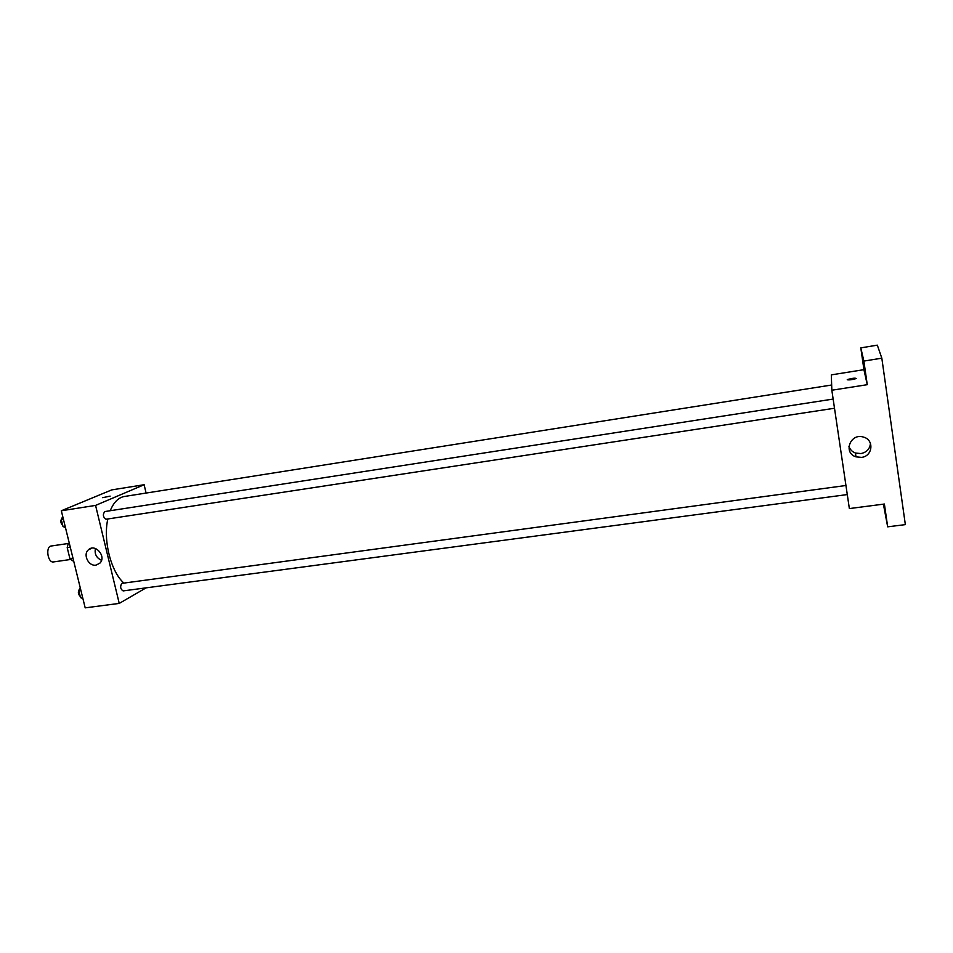 <?xml version="1.0" encoding="UTF-8"?>
<svg xmlns="http://www.w3.org/2000/svg" width="953" height="953" viewBox="0 0 953 953"><rect width="100%" height="100%" fill="white"/><g stroke="black" fill="none" stroke-linecap="round" stroke-linejoin="round"><path stroke-width="1.43" d="M69.295 543.341L51.212 546.009C45.279 546.474 47.71 563.163 53.523 561.925L70.605 559.471M72.976 558.16L69.903 558.601L67.198 547.641L68.104 543.901L69.331 543.329M69.903 558.601L72.261 560.793L73.584 560.602M70.284 547.189L67.198 547.641M69.426 543.698L68.104 543.901M146.107 587.846L119.232 603.416L85.186 607.847L61.326 510.772L111.739 489.89L144.129 484.72L146.083 493.058M831.659 385.012L124.402 496.477C118.422 497.526 113.705 502.279 110.226 510.725M107.808 518.98C102.995 540.422 110.893 571.609 123.842 583.022M119.232 603.416L95.574 505.412L144.129 484.72M833.148 399.069L104.806 511.558C102.567 514.525 102.984 517.086 106.021 519.242L106.319 519.159M847.288 494.571L123.128 590.908C120.4 589.157 119.947 586.655 121.77 583.379L845.942 485.494M95.574 505.412L61.326 510.772M96.039 565.117C88.665 566.57 82.661 554.682 88.367 549.869C95.062 542.948 106.843 556.6 99.851 563.187L96.039 565.117M102.674 497.692L110.119 496.12M101.53 560.316C96.408 557.922 94.371 553.979 95.431 548.511M881.823 358.173L905.35 524.626L887.672 526.83L884.396 504.03L849.361 508.58L831.838 390.23L831.314 374.874L863.93 369.669L860.809 347.881L877.32 345.153L881.823 358.173L863.871 361.08L860.809 347.881M831.838 390.23L867.254 384.69L863.871 361.08M861.464 457.38L855.949 456.844C842.75 452.77 850.493 432.602 863.597 437.129C874.473 439.929 872.698 456.344 861.464 457.38M867.254 384.69L863.93 369.669M847.217 379.77L847.42 379.556C852.161 378.198 855.139 377.853 856.354 378.508C852.578 379.675 849.528 380.104 847.217 379.77L847.42 379.556C852.161 378.21 855.139 377.853 856.354 378.508M870.446 443.336C869.91 448.911 866.742 452.318 860.94 453.568L855.496 453.044C852.161 451.782 849.969 449.518 848.92 446.278M862.799 360.365L861.846 354.171L862.799 360.365M865.157 370.812L864.145 364.189L865.157 370.812M885.73 514.036L884.634 506.948L885.73 514.036M883.407 504.161L887.672 526.83M82.911 598.591L80.493 597.591L78.789 590.681L80.219 587.608M82.601 597.305L80.493 597.591M80.898 590.395L78.789 590.681M79.516 589.121C77.765 591.599 77.991 594.029 80.195 596.387M65.495 527.7L62.993 526.473L61.266 519.456L62.743 516.514M65.114 526.151L62.993 526.473M63.386 519.123L61.266 519.456M61.79 518.408C60.301 520.922 60.623 523.292 62.755 525.52M91.905 548.166L88.367 549.869M834.506 408.241L106.021 519.242M855.496 453.044L855.949 456.844"/></g></svg>

